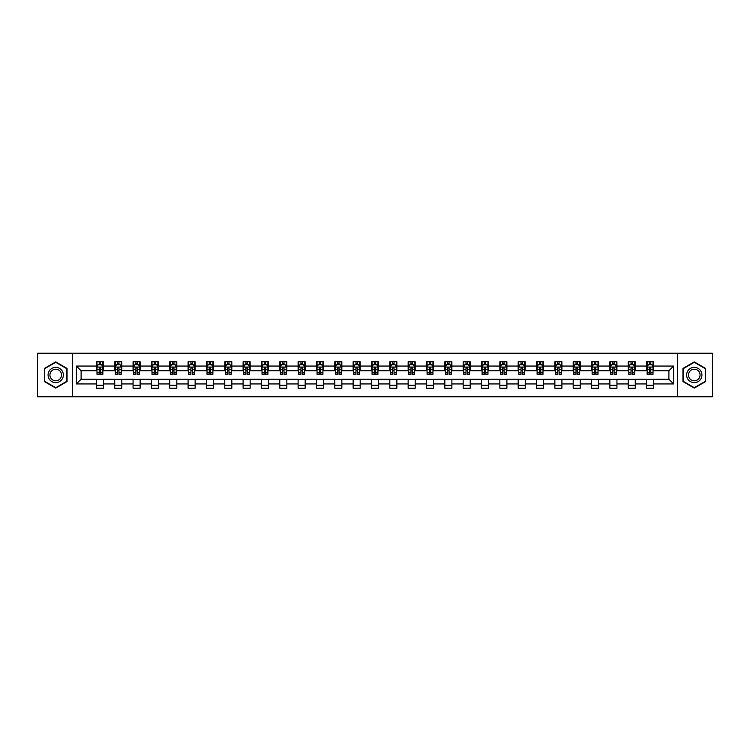 <?xml version="1.0" encoding="UTF-8"?>
<svg xmlns="http://www.w3.org/2000/svg" width="750" height="750" viewBox="0 0 750 750"><rect width="100%" height="100%" fill="white"/><g stroke="black" fill="none" stroke-linecap="round" stroke-linejoin="round"><path stroke-width="1.12" d="M677.466 396.75L712.5 396.75L712.5 353.25L677.466 353.25L677.466 396.75L72.534 396.75L72.534 353.25L37.5 353.25L37.5 396.75L72.534 396.75M677.466 353.25L72.534 353.25M653.606 366.066L653.606 361.772L646.556 361.772L646.556 366.066L635.269 366.066L635.269 361.772L628.209 361.772L628.209 366.066L616.931 366.066L616.931 361.772L609.872 361.772L609.872 366.066L598.594 366.066L598.594 361.772L591.534 361.772L591.534 366.066L580.247 366.066L580.247 361.772L573.197 361.772L573.197 366.066L561.909 366.066L561.909 361.772L554.859 361.772L554.859 366.066L543.572 366.066L543.572 361.772L536.522 361.772L536.522 366.066L525.234 366.066L525.234 361.772L518.184 361.772L518.184 366.066L506.897 366.066L506.897 361.772L499.847 361.772L499.847 366.066L488.559 366.066L488.559 361.772L481.509 361.772L481.509 366.066L470.222 366.066L470.222 361.772L463.163 361.772L463.163 366.066L451.884 366.066L451.884 361.772L444.825 361.772L444.825 366.066L433.547 366.066L433.547 361.772L426.488 361.772L426.488 366.066L415.2 366.066L415.2 361.772L408.15 361.772L408.15 366.066L396.863 366.066L396.863 361.772L389.812 361.772L389.812 366.066L378.525 366.066L378.525 361.772L371.475 361.772L371.475 366.066L360.188 366.066L360.188 361.772L353.137 361.772L353.137 366.066L341.85 366.066L341.85 361.772L334.8 361.772L334.8 366.066L323.512 366.066L323.512 361.772L316.453 361.772L316.453 366.066L305.175 366.066L305.175 361.772L298.116 361.772L298.116 366.066L286.837 366.066L286.837 361.772L279.778 361.772L279.778 366.066L268.491 366.066L268.491 361.772L261.441 361.772L261.441 366.066L250.153 366.066L250.153 361.772L243.103 361.772L243.103 366.066L231.816 366.066L231.816 361.772L224.766 361.772L224.766 366.066L213.478 366.066L213.478 361.772L206.428 361.772L206.428 366.066L195.141 366.066L195.141 361.772L188.091 361.772L188.091 366.066L176.803 366.066L176.803 361.772L169.753 361.772L169.753 366.066L158.466 366.066L158.466 361.772L151.406 361.772L151.406 366.066L140.128 366.066L140.128 361.772L133.069 361.772L133.069 366.066L121.791 366.066L121.791 361.772L114.731 361.772L114.731 366.066L103.444 366.066L103.444 361.772L96.394 361.772L96.394 366.066L76.406 366.066L76.406 383.934L81.112 379.228L96.394 379.228L96.394 388.228L103.444 388.228L103.444 379.228L114.731 379.228L114.731 388.228L121.791 388.228L121.791 379.228L133.069 379.228L133.069 388.228L140.128 388.228L140.128 379.228L151.406 379.228L151.406 388.228L158.466 388.228L158.466 379.228L169.753 379.228L169.753 388.228L176.803 388.228L176.803 379.228L188.091 379.228L188.091 388.228L195.141 388.228L195.141 379.228L206.428 379.228L206.428 388.228L213.478 388.228L213.478 379.228L224.766 379.228L224.766 388.228L231.816 388.228L231.816 379.228L243.103 379.228L243.103 388.228L250.153 388.228L250.153 379.228L261.441 379.228L261.441 388.228L268.491 388.228L268.491 379.228L279.778 379.228L279.778 388.228L286.837 388.228L286.837 379.228L298.116 379.228L298.116 388.228L305.175 388.228L305.175 379.228L316.453 379.228L316.453 388.228L323.512 388.228L323.512 379.228L334.8 379.228L334.8 388.228L341.85 388.228L341.85 379.228L353.137 379.228L353.137 388.228L360.188 388.228L360.188 379.228L371.475 379.228L371.475 388.228L378.525 388.228L378.525 379.228L389.812 379.228L389.812 388.228L396.863 388.228L396.863 379.228L408.15 379.228L408.15 388.228L415.2 388.228L415.2 379.228L426.488 379.228L426.488 388.228L433.547 388.228L433.547 379.228L444.825 379.228L444.825 388.228L451.884 388.228L451.884 379.228L463.163 379.228L463.163 388.228L470.222 388.228L470.222 379.228L481.509 379.228L481.509 388.228L488.559 388.228L488.559 379.228L499.847 379.228L499.847 388.228L506.897 388.228L506.897 379.228L518.184 379.228L518.184 388.228L525.234 388.228L525.234 379.228L536.522 379.228L536.522 388.228L543.572 388.228L543.572 379.228L554.859 379.228L554.859 388.228L561.909 388.228L561.909 379.228L573.197 379.228L573.197 388.228L580.247 388.228L580.247 379.228L591.534 379.228L591.534 388.228L598.594 388.228L598.594 379.228L609.872 379.228L609.872 388.228L616.931 388.228L616.931 379.228L628.209 379.228L628.209 388.228L635.269 388.228L635.269 379.228L646.556 379.228L646.556 388.228L653.606 388.228L653.606 379.228L668.888 379.228L668.888 370.772L653.606 370.772L653.606 366.066L673.594 366.066L673.594 383.934L653.606 383.934M646.556 383.934L635.269 383.934M628.209 383.934L616.931 383.934M609.872 383.934L598.594 383.934M591.534 383.934L580.247 383.934M573.197 383.934L561.909 383.934M554.859 383.934L543.572 383.934M536.522 383.934L525.234 383.934M518.184 383.934L506.897 383.934M499.847 383.934L488.559 383.934M481.509 383.934L470.222 383.934M463.163 383.934L451.884 383.934M444.825 383.934L433.547 383.934M426.488 383.934L415.2 383.934M408.15 383.934L396.863 383.934M389.812 383.934L378.525 383.934M371.475 383.934L360.188 383.934M353.137 383.934L341.85 383.934M334.8 383.934L323.512 383.934M316.453 383.934L305.175 383.934M298.116 383.934L286.837 383.934M279.778 383.934L268.491 383.934M261.441 383.934L250.153 383.934M243.103 383.934L231.816 383.934M224.766 383.934L213.478 383.934M206.428 383.934L195.141 383.934M188.091 383.934L176.803 383.934M169.753 383.934L158.466 383.934M151.406 383.934L140.128 383.934M133.069 383.934L121.791 383.934M114.731 383.934L103.444 383.934M96.394 383.934L76.406 383.934M646.556 366.066L646.556 370.772L635.269 370.772L635.269 366.066M628.209 366.066L628.209 370.772L616.931 370.772L616.931 366.066M609.872 366.066L609.872 370.772L598.594 370.772L598.594 366.066M591.534 366.066L591.534 370.772L580.247 370.772L580.247 366.066M573.197 366.066L573.197 370.772L561.909 370.772L561.909 366.066M554.859 366.066L554.859 370.772L543.572 370.772L543.572 366.066M536.522 366.066L536.522 370.772L525.234 370.772L525.234 366.066M518.184 366.066L518.184 370.772L506.897 370.772L506.897 366.066M499.847 366.066L499.847 370.772L488.559 370.772L488.559 366.066M481.509 366.066L481.509 370.772L470.222 370.772L470.222 366.066M463.163 366.066L463.163 370.772L451.884 370.772L451.884 366.066M444.825 366.066L444.825 370.772L433.547 370.772L433.547 366.066M426.488 366.066L426.488 370.772L415.2 370.772L415.2 366.066M408.15 366.066L408.15 370.772L396.863 370.772L396.863 366.066M389.812 366.066L389.812 370.772L378.525 370.772L378.525 366.066M371.475 366.066L371.475 370.772L360.188 370.772L360.188 366.066M353.137 366.066L353.137 370.772L341.85 370.772L341.85 366.066M334.8 366.066L334.8 370.772L323.512 370.772L323.512 366.066M316.453 366.066L316.453 370.772L305.175 370.772L305.175 366.066M298.116 366.066L298.116 370.772L286.837 370.772L286.837 366.066M279.778 366.066L279.778 370.772L268.491 370.772L268.491 366.066M261.441 366.066L261.441 370.772L250.153 370.772L250.153 366.066M243.103 366.066L243.103 370.772L231.816 370.772L231.816 366.066M224.766 366.066L224.766 370.772L213.478 370.772L213.478 366.066M206.428 366.066L206.428 370.772L195.141 370.772L195.141 366.066M188.091 366.066L188.091 370.772L176.803 370.772L176.803 366.066M169.753 366.066L169.753 370.772L158.466 370.772L158.466 366.066M151.406 366.066L151.406 370.772L140.128 370.772L140.128 366.066M133.069 366.066L133.069 370.772L121.791 370.772L121.791 366.066M114.731 366.066L114.731 370.772L103.444 370.772L103.444 366.066M96.394 366.066L96.394 370.772L81.112 370.772L76.406 366.066M81.112 370.772L81.112 379.228M673.594 383.934L668.888 379.228M668.888 370.772L673.594 366.066M96.394 364.716L96.984 364.716M99.216 364.716L100.631 364.716M102.862 364.716L103.444 364.716M96.394 370.65L96.984 370.65M99.216 370.65L100.631 370.65M102.862 370.65L103.444 370.65M96.394 379.35L103.444 379.35M96.394 385.284L103.444 385.284M114.731 379.35L121.791 379.35M114.731 385.284L121.791 385.284M114.731 364.716L115.322 364.716M117.553 364.716L118.969 364.716M121.2 364.716L121.791 364.716M114.731 370.65L115.322 370.65M117.553 370.65L118.969 370.65M121.2 370.65L121.791 370.65M133.069 379.35L140.128 379.35M133.069 385.284L140.128 385.284M133.069 364.716L133.659 364.716M135.891 364.716L137.306 364.716M139.537 364.716L140.128 364.716M133.069 370.65L133.659 370.65M135.891 370.65L137.306 370.65M139.537 370.65L140.128 370.65M151.406 379.35L158.466 379.35M151.406 385.284L158.466 385.284M151.406 364.716L151.997 364.716M154.228 364.716L155.644 364.716M157.875 364.716L158.466 364.716M151.406 370.65L151.997 370.65M154.228 370.65L155.644 370.65M157.875 370.65L158.466 370.65M169.753 379.35L176.803 379.35M169.753 385.284L176.803 385.284M169.753 364.716L170.334 364.716M172.575 364.716L173.981 364.716M176.213 364.716L176.803 364.716M169.753 370.65L170.334 370.65M172.575 370.65L173.981 370.65M176.213 370.65L176.803 370.65M188.091 379.35L195.141 379.35M188.091 385.284L195.141 385.284M188.091 364.716L188.672 364.716M190.912 364.716L192.319 364.716M194.55 364.716L195.141 364.716M188.091 370.65L188.672 370.65M190.912 370.65L192.319 370.65M194.55 370.65L195.141 370.65M206.428 379.35L213.478 379.35M206.428 385.284L213.478 385.284M206.428 364.716L207.019 364.716M209.25 364.716L210.656 364.716M212.888 364.716L213.478 364.716M206.428 370.65L207.019 370.65M209.25 370.65L210.656 370.65M212.888 370.65L213.478 370.65M224.766 379.35L231.816 379.35M224.766 385.284L231.816 385.284M224.766 364.716L225.356 364.716M227.587 364.716L228.994 364.716M231.234 364.716L231.816 364.716M224.766 370.65L225.356 370.65M227.587 370.65L228.994 370.65M231.234 370.65L231.816 370.65M243.103 379.35L250.153 379.35M243.103 385.284L250.153 385.284M243.103 364.716L243.694 364.716M245.925 364.716L247.331 364.716M249.572 364.716L250.153 364.716M243.103 370.65L243.694 370.65M245.925 370.65L247.331 370.65M249.572 370.65L250.153 370.65M261.441 379.35L268.491 379.35M261.441 385.284L268.491 385.284M261.441 364.716L262.031 364.716M264.262 364.716L265.678 364.716M267.909 364.716L268.491 364.716M261.441 370.65L262.031 370.65M264.262 370.65L265.678 370.65M267.909 370.65L268.491 370.65M279.778 379.35L286.837 379.35M279.778 385.284L286.837 385.284M279.778 364.716L280.369 364.716M282.6 364.716L284.016 364.716M286.247 364.716L286.837 364.716M279.778 370.65L280.369 370.65M282.6 370.65L284.016 370.65M286.247 370.65L286.837 370.65M298.116 379.35L305.175 379.35M298.116 385.284L305.175 385.284M298.116 364.716L298.706 364.716M300.938 364.716L302.353 364.716M304.584 364.716L305.175 364.716M298.116 370.65L298.706 370.65M300.938 370.65L302.353 370.65M304.584 370.65L305.175 370.65M316.453 379.35L323.512 379.35M316.453 385.284L323.512 385.284M316.453 364.716L317.044 364.716M319.275 364.716L320.691 364.716M322.922 364.716L323.512 364.716M316.453 370.65L317.044 370.65M319.275 370.65L320.691 370.65M322.922 370.65L323.512 370.65M334.8 379.35L341.85 379.35M334.8 385.284L341.85 385.284M334.8 364.716L335.381 364.716M337.622 364.716L339.028 364.716M341.259 364.716L341.85 364.716M334.8 370.65L335.381 370.65M337.622 370.65L339.028 370.65M341.259 370.65L341.85 370.65M353.137 379.35L360.188 379.35M353.137 385.284L360.188 385.284M353.137 364.716L353.719 364.716M355.959 364.716L357.366 364.716M359.597 364.716L360.188 364.716M353.137 370.65L353.719 370.65M355.959 370.65L357.366 370.65M359.597 370.65L360.188 370.65M371.475 379.35L378.525 379.35M371.475 385.284L378.525 385.284M371.475 364.716L372.066 364.716M374.297 364.716L375.703 364.716M377.934 364.716L378.525 364.716M371.475 370.65L372.066 370.65M374.297 370.65L375.703 370.65M377.934 370.65L378.525 370.65M389.812 379.35L396.863 379.35M389.812 385.284L396.863 385.284M389.812 364.716L390.403 364.716M392.634 364.716L394.041 364.716M396.281 364.716L396.863 364.716M389.812 370.65L390.403 370.65M392.634 370.65L394.041 370.65M396.281 370.65L396.863 370.65M408.15 379.35L415.2 379.35M408.15 385.284L415.2 385.284M408.15 364.716L408.741 364.716M410.972 364.716L412.378 364.716M414.619 364.716L415.2 364.716M408.15 370.65L408.741 370.65M410.972 370.65L412.378 370.65M414.619 370.65L415.2 370.65M426.488 379.35L433.547 379.35M426.488 385.284L433.547 385.284M426.488 364.716L427.078 364.716M429.309 364.716L430.725 364.716M432.956 364.716L433.547 364.716M426.488 370.65L427.078 370.65M429.309 370.65L430.725 370.65M432.956 370.65L433.547 370.65M444.825 379.35L451.884 379.35M444.825 385.284L451.884 385.284M444.825 364.716L445.416 364.716M447.647 364.716L449.062 364.716M451.294 364.716L451.884 364.716M444.825 370.65L445.416 370.65M447.647 370.65L449.062 370.65M451.294 370.65L451.884 370.65M463.163 379.35L470.222 379.35M463.163 385.284L470.222 385.284M463.163 364.716L463.753 364.716M465.984 364.716L467.4 364.716M469.631 364.716L470.222 364.716M463.163 370.65L463.753 370.65M465.984 370.65L467.4 370.65M469.631 370.65L470.222 370.65M481.509 379.35L488.559 379.35M481.509 385.284L488.559 385.284M481.509 364.716L482.091 364.716M484.322 364.716L485.738 364.716M487.969 364.716L488.559 364.716M481.509 370.65L482.091 370.65M484.322 370.65L485.738 370.65M487.969 370.65L488.559 370.65M499.847 379.35L506.897 379.35M499.847 385.284L506.897 385.284M499.847 364.716L500.428 364.716M502.669 364.716L504.075 364.716M506.306 364.716L506.897 364.716M499.847 370.65L500.428 370.65M502.669 370.65L504.075 370.65M506.306 370.65L506.897 370.65M518.184 379.35L525.234 379.35M518.184 385.284L525.234 385.284M518.184 364.716L518.766 364.716M521.006 364.716L522.413 364.716M524.644 364.716L525.234 364.716M518.184 370.65L518.766 370.65M521.006 370.65L522.413 370.65M524.644 370.65L525.234 370.65M536.522 379.35L543.572 379.35M536.522 385.284L543.572 385.284M536.522 364.716L537.112 364.716M539.344 364.716L540.75 364.716M542.981 364.716L543.572 364.716M536.522 370.65L537.112 370.65M539.344 370.65L540.75 370.65M542.981 370.65L543.572 370.65M554.859 379.35L561.909 379.35M554.859 385.284L561.909 385.284M554.859 364.716L555.45 364.716M557.681 364.716L559.087 364.716M561.328 364.716L561.909 364.716M554.859 370.65L555.45 370.65M557.681 370.65L559.087 370.65M561.328 370.65L561.909 370.65M573.197 379.35L580.247 379.35M573.197 385.284L580.247 385.284M573.197 364.716L573.787 364.716M576.019 364.716L577.425 364.716M579.666 364.716L580.247 364.716M573.197 370.65L573.787 370.65M576.019 370.65L577.425 370.65M579.666 370.65L580.247 370.65M591.534 379.35L598.594 379.35M591.534 385.284L598.594 385.284M591.534 364.716L592.125 364.716M594.356 364.716L595.772 364.716M598.003 364.716L598.594 364.716M591.534 370.65L592.125 370.65M594.356 370.65L595.772 370.65M598.003 370.65L598.594 370.65M609.872 379.35L616.931 379.35M609.872 385.284L616.931 385.284M609.872 364.716L610.462 364.716M612.694 364.716L614.109 364.716M616.341 364.716L616.931 364.716M609.872 370.65L610.462 370.65M612.694 370.65L614.109 370.65M616.341 370.65L616.931 370.65M628.209 379.35L635.269 379.35M628.209 385.284L635.269 385.284M628.209 364.716L628.8 364.716M631.031 364.716L632.447 364.716M634.678 364.716L635.269 364.716M628.209 370.65L628.8 370.65M631.031 370.65L632.447 370.65M634.678 370.65L635.269 370.65M646.556 379.35L653.606 379.35M646.556 385.284L653.606 385.284M646.556 364.716L647.137 364.716M649.369 364.716L650.784 364.716M653.016 364.716L653.606 364.716M646.556 370.65L647.137 370.65M649.369 370.65L650.784 370.65M653.016 370.65L653.606 370.65M55.725 388.097L67.069 381.553L67.069 368.447L55.725 361.903L44.381 368.447L44.381 381.553L55.725 388.097M705.619 368.447L694.275 361.903L682.931 368.447L682.931 381.553L694.275 388.097L705.619 381.553L705.619 368.447M100.631 363.3L99.216 363.3M102.862 372.825L100.631 372.825L100.631 374.297L102.862 374.297L102.862 367.125L101.681 364.772L98.156 364.772L96.984 367.125L96.984 374.297L99.216 374.297L99.216 372.825L96.984 372.825M96.984 367.125L96.984 361.772M102.862 367.125L102.862 361.772M99.216 364.772L99.216 361.772M100.631 361.772L100.631 364.772M100.631 372.825L100.631 368.006L99.216 368.006L99.216 372.825M62.334 378.825A7.641 7.641 0 0 0 59.541 368.381A7.641 7.641 0 0 0 49.106 371.175A7.641 7.641 0 0 0 51.9 381.619A7.641 7.641 0 0 0 62.334 378.825M60.731 377.897A5.784 5.784 0 0 0 58.613 369.994A5.784 5.784 0 0 0 50.709 372.103A5.784 5.784 0 0 0 52.828 380.006A5.784 5.784 0 0 0 60.731 377.897M44.728 381.347L44.728 368.653L55.725 362.306L66.712 368.653L66.712 381.347L55.725 387.694L44.728 381.347M694.275 367.359A7.641 7.641 0 0 0 686.634 375A7.641 7.641 0 0 0 694.275 382.641A7.641 7.641 0 0 0 701.916 375A7.641 7.641 0 0 0 694.275 367.359M694.275 369.216A5.784 5.784 0 0 0 688.491 375A5.784 5.784 0 0 0 694.275 380.784A5.784 5.784 0 0 0 700.069 375A5.784 5.784 0 0 0 694.275 369.216M705.272 381.347L694.275 387.694L683.288 381.347L683.288 368.653L694.275 362.306L705.272 368.653L705.272 381.347M118.969 363.3L117.553 363.3M121.2 372.825L118.969 372.825L118.969 374.297L121.2 374.297L121.2 367.125L120.028 364.772L116.494 364.772L115.322 367.125L115.322 374.297L117.553 374.297L117.553 372.825L115.322 372.825M115.322 367.125L115.322 361.772M121.2 367.125L121.2 361.772M117.553 364.772L117.553 361.772M118.969 361.772L118.969 364.772M118.969 372.825L118.969 368.006L117.553 368.006L117.553 372.825M137.306 363.3L135.891 363.3M139.537 372.825L137.306 372.825L137.306 374.297L139.537 374.297L139.537 367.125L138.366 364.772L134.831 364.772L133.659 367.125L133.659 374.297L135.891 374.297L135.891 372.825L133.659 372.825M133.659 367.125L133.659 361.772M139.537 367.125L139.537 361.772M135.891 364.772L135.891 361.772M137.306 361.772L137.306 364.772M137.306 372.825L137.306 368.006L135.891 368.006L135.891 372.825M155.644 363.3L154.228 363.3M157.875 372.825L155.644 372.825L155.644 374.297L157.875 374.297L157.875 367.125L156.703 364.772L153.178 364.772L151.997 367.125L151.997 374.297L154.228 374.297L154.228 372.825L151.997 372.825M151.997 367.125L151.997 361.772M157.875 367.125L157.875 361.772M154.228 364.772L154.228 361.772M155.644 361.772L155.644 364.772M155.644 372.825L155.644 368.006L154.228 368.006L154.228 372.825M173.981 363.3L172.575 363.3M176.213 372.825L173.981 372.825L173.981 374.297L176.213 374.297L176.213 367.125L175.041 364.772L171.516 364.772L170.334 367.125L170.334 374.297L172.575 374.297L172.575 372.825L170.334 372.825M170.334 367.125L170.334 361.772M176.213 367.125L176.213 361.772M172.575 364.772L172.575 361.772M173.981 361.772L173.981 364.772M173.981 372.825L173.981 368.006L172.575 368.006L172.575 372.825M192.319 363.3L190.912 363.3M194.55 372.825L192.319 372.825L192.319 374.297L194.55 374.297L194.55 367.125L193.378 364.772L189.853 364.772L188.672 367.125L188.672 374.297L190.912 374.297L190.912 372.825L188.672 372.825M188.672 367.125L188.672 361.772M194.55 367.125L194.55 361.772M190.912 364.772L190.912 361.772M192.319 361.772L192.319 364.772M192.319 372.825L192.319 368.006L190.912 368.006L190.912 372.825M210.656 363.3L209.25 363.3M212.888 372.825L210.656 372.825L210.656 374.297L212.888 374.297L212.888 367.125L211.716 364.772L208.191 364.772L207.019 367.125L207.019 374.297L209.25 374.297L209.25 372.825L207.019 372.825M207.019 367.125L207.019 361.772M212.888 367.125L212.888 361.772M209.25 364.772L209.25 361.772M210.656 361.772L210.656 364.772M210.656 372.825L210.656 368.006L209.25 368.006L209.25 372.825M228.994 363.3L227.587 363.3M231.234 372.825L228.994 372.825L228.994 374.297L231.234 374.297L231.234 367.125L230.053 364.772L226.528 364.772L225.356 367.125L225.356 374.297L227.587 374.297L227.587 372.825L225.356 372.825M225.356 367.125L225.356 361.772M231.234 367.125L231.234 361.772M227.587 364.772L227.587 361.772M228.994 361.772L228.994 364.772M228.994 372.825L228.994 368.006L227.587 368.006L227.587 372.825M247.331 363.3L245.925 363.3M249.572 372.825L247.331 372.825L247.331 374.297L249.572 374.297L249.572 367.125L248.391 364.772L244.866 364.772L243.694 367.125L243.694 374.297L245.925 374.297L245.925 372.825L243.694 372.825M243.694 367.125L243.694 361.772M249.572 367.125L249.572 361.772M245.925 364.772L245.925 361.772M247.331 361.772L247.331 364.772M247.331 372.825L247.331 368.006L245.925 368.006L245.925 372.825M265.678 363.3L264.262 363.3M267.909 372.825L265.678 372.825L265.678 374.297L267.909 374.297L267.909 367.125L266.728 364.772L263.203 364.772L262.031 367.125L262.031 374.297L264.262 374.297L264.262 372.825L262.031 372.825M262.031 367.125L262.031 361.772M267.909 367.125L267.909 361.772M264.262 364.772L264.262 361.772M265.678 361.772L265.678 364.772M265.678 372.825L265.678 368.006L264.262 368.006L264.262 372.825M284.016 363.3L282.6 363.3M286.247 372.825L284.016 372.825L284.016 374.297L286.247 374.297L286.247 367.125L285.075 364.772L281.541 364.772L280.369 367.125L280.369 374.297L282.6 374.297L282.6 372.825L280.369 372.825M280.369 367.125L280.369 361.772M286.247 367.125L286.247 361.772M282.6 364.772L282.6 361.772M284.016 361.772L284.016 364.772M284.016 372.825L284.016 368.006L282.6 368.006L282.6 372.825M302.353 363.3L300.938 363.3M304.584 372.825L302.353 372.825L302.353 374.297L304.584 374.297L304.584 367.125L303.412 364.772L299.878 364.772L298.706 367.125L298.706 374.297L300.938 374.297L300.938 372.825L298.706 372.825M298.706 367.125L298.706 361.772M304.584 367.125L304.584 361.772M300.938 364.772L300.938 361.772M302.353 361.772L302.353 364.772M302.353 372.825L302.353 368.006L300.938 368.006L300.938 372.825M320.691 363.3L319.275 363.3M322.922 372.825L320.691 372.825L320.691 374.297L322.922 374.297L322.922 367.125L321.75 364.772L318.225 364.772L317.044 367.125L317.044 374.297L319.275 374.297L319.275 372.825L317.044 372.825M317.044 367.125L317.044 361.772M322.922 367.125L322.922 361.772M319.275 364.772L319.275 361.772M320.691 361.772L320.691 364.772M320.691 372.825L320.691 368.006L319.275 368.006L319.275 372.825M339.028 363.3L337.622 363.3M341.259 372.825L339.028 372.825L339.028 374.297L341.259 374.297L341.259 367.125L340.087 364.772L336.562 364.772L335.381 367.125L335.381 374.297L337.622 374.297L337.622 372.825L335.381 372.825M335.381 367.125L335.381 361.772M341.259 367.125L341.259 361.772M337.622 364.772L337.622 361.772M339.028 361.772L339.028 364.772M339.028 372.825L339.028 368.006L337.622 368.006L337.622 372.825M357.366 363.3L355.959 363.3M359.597 372.825L357.366 372.825L357.366 374.297L359.597 374.297L359.597 367.125L358.425 364.772L354.9 364.772L353.719 367.125L353.719 374.297L355.959 374.297L355.959 372.825L353.719 372.825M353.719 367.125L353.719 361.772M359.597 367.125L359.597 361.772M355.959 364.772L355.959 361.772M357.366 361.772L357.366 364.772M357.366 372.825L357.366 368.006L355.959 368.006L355.959 372.825M375.703 363.3L374.297 363.3M377.934 372.825L375.703 372.825L375.703 374.297L377.934 374.297L377.934 367.125L376.762 364.772L373.238 364.772L372.066 367.125L372.066 374.297L374.297 374.297L374.297 372.825L372.066 372.825M372.066 367.125L372.066 361.772M377.934 367.125L377.934 361.772M374.297 364.772L374.297 361.772M375.703 361.772L375.703 364.772M375.703 372.825L375.703 368.006L374.297 368.006L374.297 372.825M394.041 363.3L392.634 363.3M396.281 372.825L394.041 372.825L394.041 374.297L396.281 374.297L396.281 367.125L395.1 364.772L391.575 364.772L390.403 367.125L390.403 374.297L392.634 374.297L392.634 372.825L390.403 372.825M390.403 367.125L390.403 361.772M396.281 367.125L396.281 361.772M392.634 364.772L392.634 361.772M394.041 361.772L394.041 364.772M394.041 372.825L394.041 368.006L392.634 368.006L392.634 372.825M412.378 363.3L410.972 363.3M414.619 372.825L412.378 372.825L412.378 374.297L414.619 374.297L414.619 367.125L413.438 364.772L409.913 364.772L408.741 367.125L408.741 374.297L410.972 374.297L410.972 372.825L408.741 372.825M408.741 367.125L408.741 361.772M414.619 367.125L414.619 361.772M410.972 364.772L410.972 361.772M412.378 361.772L412.378 364.772M412.378 372.825L412.378 368.006L410.972 368.006L410.972 372.825M430.725 363.3L429.309 363.3M432.956 372.825L430.725 372.825L430.725 374.297L432.956 374.297L432.956 367.125L431.775 364.772L428.25 364.772L427.078 367.125L427.078 374.297L429.309 374.297L429.309 372.825L427.078 372.825M427.078 367.125L427.078 361.772M432.956 367.125L432.956 361.772M429.309 364.772L429.309 361.772M430.725 361.772L430.725 364.772M430.725 372.825L430.725 368.006L429.309 368.006L429.309 372.825M449.062 363.3L447.647 363.3M451.294 372.825L449.062 372.825L449.062 374.297L451.294 374.297L451.294 367.125L450.122 364.772L446.588 364.772L445.416 367.125L445.416 374.297L447.647 374.297L447.647 372.825L445.416 372.825M445.416 367.125L445.416 361.772M451.294 367.125L451.294 361.772M447.647 364.772L447.647 361.772M449.062 361.772L449.062 364.772M449.062 372.825L449.062 368.006L447.647 368.006L447.647 372.825M467.4 363.3L465.984 363.3M469.631 372.825L467.4 372.825L467.4 374.297L469.631 374.297L469.631 367.125L468.459 364.772L464.925 364.772L463.753 367.125L463.753 374.297L465.984 374.297L465.984 372.825L463.753 372.825M463.753 367.125L463.753 361.772M469.631 367.125L469.631 361.772M465.984 364.772L465.984 361.772M467.4 361.772L467.4 364.772M467.4 372.825L467.4 368.006L465.984 368.006L465.984 372.825M485.738 363.3L484.322 363.3M487.969 372.825L485.738 372.825L485.738 374.297L487.969 374.297L487.969 367.125L486.797 364.772L483.272 364.772L482.091 367.125L482.091 374.297L484.322 374.297L484.322 372.825L482.091 372.825M482.091 367.125L482.091 361.772M487.969 367.125L487.969 361.772M484.322 364.772L484.322 361.772M485.738 361.772L485.738 364.772M485.738 372.825L485.738 368.006L484.322 368.006L484.322 372.825M504.075 363.3L502.669 363.3M506.306 372.825L504.075 372.825L504.075 374.297L506.306 374.297L506.306 367.125L505.134 364.772L501.609 364.772L500.428 367.125L500.428 374.297L502.669 374.297L502.669 372.825L500.428 372.825M500.428 367.125L500.428 361.772M506.306 367.125L506.306 361.772M502.669 364.772L502.669 361.772M504.075 361.772L504.075 364.772M504.075 372.825L504.075 368.006L502.669 368.006L502.669 372.825M522.413 363.3L521.006 363.3M524.644 372.825L522.413 372.825L522.413 374.297L524.644 374.297L524.644 367.125L523.472 364.772L519.947 364.772L518.766 367.125L518.766 374.297L521.006 374.297L521.006 372.825L518.766 372.825M518.766 367.125L518.766 361.772M524.644 367.125L524.644 361.772M521.006 364.772L521.006 361.772M522.413 361.772L522.413 364.772M522.413 372.825L522.413 368.006L521.006 368.006L521.006 372.825M540.75 363.3L539.344 363.3M542.981 372.825L540.75 372.825L540.75 374.297L542.981 374.297L542.981 367.125L541.809 364.772L538.284 364.772L537.112 367.125L537.112 374.297L539.344 374.297L539.344 372.825L537.112 372.825M537.112 367.125L537.112 361.772M542.981 367.125L542.981 361.772M539.344 364.772L539.344 361.772M540.75 361.772L540.75 364.772M540.75 372.825L540.75 368.006L539.344 368.006L539.344 372.825M559.087 363.3L557.681 363.3M561.328 372.825L559.087 372.825L559.087 374.297L561.328 374.297L561.328 367.125L560.147 364.772L556.622 364.772L555.45 367.125L555.45 374.297L557.681 374.297L557.681 372.825L555.45 372.825M555.45 367.125L555.45 361.772M561.328 367.125L561.328 361.772M557.681 364.772L557.681 361.772M559.087 361.772L559.087 364.772M559.087 372.825L559.087 368.006L557.681 368.006L557.681 372.825M577.425 363.3L576.019 363.3M579.666 372.825L577.425 372.825L577.425 374.297L579.666 374.297L579.666 367.125L578.484 364.772L574.959 364.772L573.787 367.125L573.787 374.297L576.019 374.297L576.019 372.825L573.787 372.825M573.787 367.125L573.787 361.772M579.666 367.125L579.666 361.772M576.019 364.772L576.019 361.772M577.425 361.772L577.425 364.772M577.425 372.825L577.425 368.006L576.019 368.006L576.019 372.825M595.772 363.3L594.356 363.3M598.003 372.825L595.772 372.825L595.772 374.297L598.003 374.297L598.003 367.125L596.822 364.772L593.297 364.772L592.125 367.125L592.125 374.297L594.356 374.297L594.356 372.825L592.125 372.825M592.125 367.125L592.125 361.772M598.003 367.125L598.003 361.772M594.356 364.772L594.356 361.772M595.772 361.772L595.772 364.772M595.772 372.825L595.772 368.006L594.356 368.006L594.356 372.825M614.109 363.3L612.694 363.3M616.341 372.825L614.109 372.825L614.109 374.297L616.341 374.297L616.341 367.125L615.169 364.772L611.634 364.772L610.462 367.125L610.462 374.297L612.694 374.297L612.694 372.825L610.462 372.825M610.462 367.125L610.462 361.772M616.341 367.125L616.341 361.772M612.694 364.772L612.694 361.772M614.109 361.772L614.109 364.772M614.109 372.825L614.109 368.006L612.694 368.006L612.694 372.825M632.447 363.3L631.031 363.3M634.678 372.825L632.447 372.825L632.447 374.297L634.678 374.297L634.678 367.125L633.506 364.772L629.972 364.772L628.8 367.125L628.8 374.297L631.031 374.297L631.031 372.825L628.8 372.825M628.8 367.125L628.8 361.772M634.678 367.125L634.678 361.772M631.031 364.772L631.031 361.772M632.447 361.772L632.447 364.772M632.447 372.825L632.447 368.006L631.031 368.006L631.031 372.825M650.784 363.3L649.369 363.3M653.016 372.825L650.784 372.825L650.784 374.297L653.016 374.297L653.016 367.125L651.844 364.772L648.319 364.772L647.137 367.125L647.137 374.297L649.369 374.297L649.369 372.825L647.137 372.825M647.137 367.125L647.137 361.772M653.016 367.125L653.016 361.772M649.369 364.772L649.369 361.772M650.784 361.772L650.784 364.772M650.784 372.825L650.784 368.006L649.369 368.006L649.369 372.825M102.834 367.069L97.013 367.069M96.984 364.913L98.091 364.913M101.756 364.913L102.862 364.913M99.216 369.666L96.984 369.666M102.862 369.666L100.631 369.666M100.631 364.05L99.216 364.05M121.172 367.069L115.35 367.069M115.322 364.913L116.428 364.913M120.094 364.913L121.2 364.913M117.553 369.666L115.322 369.666M121.2 369.666L118.969 369.666M118.969 364.05L117.553 364.05M139.509 367.069L133.688 367.069M133.659 364.913L134.766 364.913M138.431 364.913L139.537 364.913M135.891 369.666L133.659 369.666M139.537 369.666L137.306 369.666M137.306 364.05L135.891 364.05M157.847 367.069L152.025 367.069M151.997 364.913L153.103 364.913M156.769 364.913L157.875 364.913M154.228 369.666L151.997 369.666M157.875 369.666L155.644 369.666M155.644 364.05L154.228 364.05M176.184 367.069L170.363 367.069M170.334 364.913L171.441 364.913M175.106 364.913L176.213 364.913M172.575 369.666L170.334 369.666M176.213 369.666L173.981 369.666M173.981 364.05L172.575 364.05M194.522 367.069L188.709 367.069M188.672 364.913L189.778 364.913M193.444 364.913L194.55 364.913M190.912 369.666L188.672 369.666M194.55 369.666L192.319 369.666M192.319 364.05L190.912 364.05M212.859 367.069L207.047 367.069M207.019 364.913L208.116 364.913M211.791 364.913L212.888 364.913M209.25 369.666L207.019 369.666M212.888 369.666L210.656 369.666M210.656 364.05L209.25 364.05M231.197 367.069L225.384 367.069M225.356 364.913L226.453 364.913M230.128 364.913L231.234 364.913M227.587 369.666L225.356 369.666M231.234 369.666L228.994 369.666M228.994 364.05L227.587 364.05M249.544 367.069L243.722 367.069M243.694 364.913L244.8 364.913M248.466 364.913L249.572 364.913M245.925 369.666L243.694 369.666M249.572 369.666L247.331 369.666M247.331 364.05L245.925 364.05M267.881 367.069L262.059 367.069M262.031 364.913L263.137 364.913M266.803 364.913L267.909 364.913M264.262 369.666L262.031 369.666M267.909 369.666L265.678 369.666M265.678 364.05L264.262 364.05M286.219 367.069L280.397 367.069M280.369 364.913L281.475 364.913M285.141 364.913L286.247 364.913M282.6 369.666L280.369 369.666M286.247 369.666L284.016 369.666M284.016 364.05L282.6 364.05M304.556 367.069L298.734 367.069M298.706 364.913L299.812 364.913M303.478 364.913L304.584 364.913M300.938 369.666L298.706 369.666M304.584 369.666L302.353 369.666M302.353 364.05L300.938 364.05M322.894 367.069L317.072 367.069M317.044 364.913L318.15 364.913M321.816 364.913L322.922 364.913M319.275 369.666L317.044 369.666M322.922 369.666L320.691 369.666M320.691 364.05L319.275 364.05M341.231 367.069L335.409 367.069M335.381 364.913L336.488 364.913M340.153 364.913L341.259 364.913M337.622 369.666L335.381 369.666M341.259 369.666L339.028 369.666M339.028 364.05L337.622 364.05M359.569 367.069L353.756 367.069M353.719 364.913L354.825 364.913M358.491 364.913L359.597 364.913M355.959 369.666L353.719 369.666M359.597 369.666L357.366 369.666M357.366 364.05L355.959 364.05M377.906 367.069L372.094 367.069M372.066 364.913L373.163 364.913M376.837 364.913L377.934 364.913M374.297 369.666L372.066 369.666M377.934 369.666L375.703 369.666M375.703 364.05L374.297 364.05M396.244 367.069L390.431 367.069M390.403 364.913L391.509 364.913M395.175 364.913L396.281 364.913M392.634 369.666L390.403 369.666M396.281 369.666L394.041 369.666M394.041 364.05L392.634 364.05M414.591 367.069L408.769 367.069M408.741 364.913L409.847 364.913M413.512 364.913L414.619 364.913M410.972 369.666L408.741 369.666M414.619 369.666L412.378 369.666M412.378 364.05L410.972 364.05M432.928 367.069L427.106 367.069M427.078 364.913L428.184 364.913M431.85 364.913L432.956 364.913M429.309 369.666L427.078 369.666M432.956 369.666L430.725 369.666M430.725 364.05L429.309 364.05M451.266 367.069L445.444 367.069M445.416 364.913L446.522 364.913M450.188 364.913L451.294 364.913M447.647 369.666L445.416 369.666M451.294 369.666L449.062 369.666M449.062 364.05L447.647 364.05M469.603 367.069L463.781 367.069M463.753 364.913L464.859 364.913M468.525 364.913L469.631 364.913M465.984 369.666L463.753 369.666M469.631 369.666L467.4 369.666M467.4 364.05L465.984 364.05M487.941 367.069L482.119 367.069M482.091 364.913L483.197 364.913M486.863 364.913L487.969 364.913M484.322 369.666L482.091 369.666M487.969 369.666L485.738 369.666M485.738 364.05L484.322 364.05M506.278 367.069L500.456 367.069M500.428 364.913L501.534 364.913M505.2 364.913L506.306 364.913M502.669 369.666L500.428 369.666M506.306 369.666L504.075 369.666M504.075 364.05L502.669 364.05M524.616 367.069L518.803 367.069M518.766 364.913L519.872 364.913M523.547 364.913L524.644 364.913M521.006 369.666L518.766 369.666M524.644 369.666L522.413 369.666M522.413 364.05L521.006 364.05M542.953 367.069L537.141 367.069M537.112 364.913L538.209 364.913M541.884 364.913L542.981 364.913M539.344 369.666L537.112 369.666M542.981 369.666L540.75 369.666M540.75 364.05L539.344 364.05M561.291 367.069L555.478 367.069M555.45 364.913L556.556 364.913M560.222 364.913L561.328 364.913M557.681 369.666L555.45 369.666M561.328 369.666L559.087 369.666M559.087 364.05L557.681 364.05M579.637 367.069L573.816 367.069M573.787 364.913L574.894 364.913M578.559 364.913L579.666 364.913M576.019 369.666L573.787 369.666M579.666 369.666L577.425 369.666M577.425 364.05L576.019 364.05M597.975 367.069L592.153 367.069M592.125 364.913L593.231 364.913M596.897 364.913L598.003 364.913M594.356 369.666L592.125 369.666M598.003 369.666L595.772 369.666M595.772 364.05L594.356 364.05M616.312 367.069L610.491 367.069M610.462 364.913L611.569 364.913M615.234 364.913L616.341 364.913M612.694 369.666L610.462 369.666M616.341 369.666L614.109 369.666M614.109 364.05L612.694 364.05M634.65 367.069L628.828 367.069M628.8 364.913L629.906 364.913M633.572 364.913L634.678 364.913M631.031 369.666L628.8 369.666M634.678 369.666L632.447 369.666M632.447 364.05L631.031 364.05M652.987 367.069L647.166 367.069M647.137 364.913L648.244 364.913M651.909 364.913L653.016 364.913M649.369 369.666L647.137 369.666M653.016 369.666L650.784 369.666M650.784 364.05L649.369 364.05"/></g></svg>
